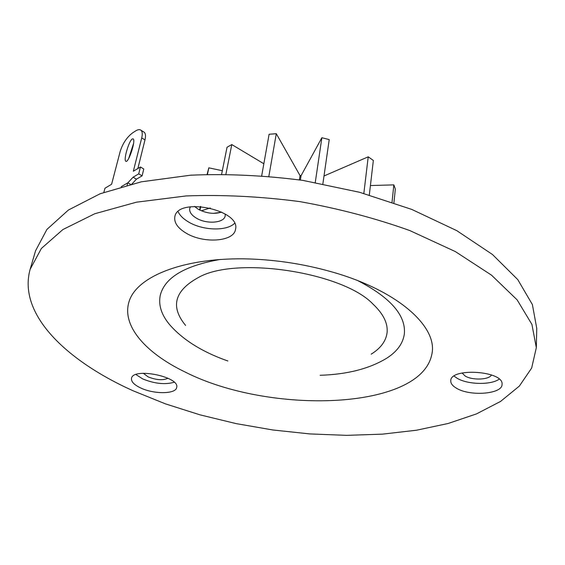 <?xml version="1.0" encoding="UTF-8"?>
<svg xmlns="http://www.w3.org/2000/svg" width="565" height="565" viewBox="0 0 565 565"><rect width="100%" height="100%" fill="white"/><g stroke="black" fill="none" stroke-linecap="round" stroke-linejoin="round"><path stroke-width="0.85" d="M358.069 280.77C390.182 297.501 405.628 315.002 404.413 333.251L404.279 334.438C402.774 343.838 396.835 351.818 386.453 358.372C369.15 368.804 347.037 374.44 320.115 375.28M227.872 361C202.468 352.059 183.102 340.003 169.761 324.826C161.498 315.023 158.32 305.234 160.234 295.453C164.592 277.683 184.607 265.677 220.279 259.434M30.143 269.286L35.567 250.782L46.902 229.439L68.379 210.046L100.09 193.774L141.363 181.81L190.666 175.192C226.819 173.639 264.279 175.383 303.059 180.426L359.573 192.284L411.765 209.417L456.76 230.64L492.489 254.518L517.787 279.619L532.4 304.599L536.75 328.371L536.326 347.645L531.912 324.381L517.13 299.867L491.522 275.169L455.362 251.587L409.809 230.562C375.4 218.224 338.725 208.577 299.775 201.606C260.55 196.472 222.666 194.586 186.139 195.935L136.363 202.206L94.765 213.747L62.892 229.545L41.386 248.445L30.143 269.286C17.529 314.211 66.345 360.76 133.001 390.74L165.46 403.869L200.017 414.851L236.015 423.588L272.846 429.979L309.917 433.927L346.642 435.354L382.385 434.146L416.469 430.226L448.123 423.496L476.486 413.898L500.59 401.411L519.362 386.079L531.658 368.055L536.326 347.645M194.452 206.387L198.131 209.177C206.253 213.436 214.107 214.403 221.678 212.073M225.216 214.022L225.188 215.844C224.27 223.14 206.458 224.432 196.267 218.069C191.401 215.088 189.226 211.882 189.727 208.45L190.419 206.769M234.553 223.38C226.544 231.382 202.786 230.598 188.59 222.01C183.364 218.93 179.861 215.477 178.088 211.642M168.017 378.246C162.911 380.542 156.286 380.09 148.15 376.897L143.305 373.267M174.225 382.258C165.015 384.836 154.506 383.72 142.698 378.91L135.925 374.546M491.493 374.941C489.262 379.885 472.227 380.513 465.122 375.993L462.078 372.978M499.199 379.122C491.063 385.245 467.495 384.666 457.064 378.218L454.091 376.092M186.196 233.183C177.749 228.133 173.956 222.681 174.825 216.833C177.516 196.507 241.142 209.841 235.499 229.418C233.959 241.749 203.683 243.826 186.196 233.183M456.449 388.197C452.572 385.93 450.679 383.487 450.757 380.874C450.037 367.292 503.952 370.81 502.059 384.355C502.546 394.13 469.918 396.644 456.449 388.197M140.699 387.964C134.152 384.85 131.087 381.658 131.504 378.402C132.761 367.13 180.235 376.728 176.675 387.477C175.927 394.172 153.998 394.384 140.699 387.964M185.066 372.003C145.028 352.715 120.437 324.854 129.569 300.072C138.595 275.416 185.991 256.941 249.561 258.968C276.97 259.935 303.878 264.102 330.299 271.468C398.339 290.29 438.581 327.418 431.759 354.665C420.254 410.409 269.618 414.943 185.066 372.003M185.603 325.447C170.008 306.505 174.507 290.396 199.092 277.118C237.138 256.037 343.026 272.436 372.921 304.027C383.324 313.829 388.042 323.364 387.082 332.63C385.987 341.119 380.683 348.301 371.17 354.17M199.643 210.003L200.391 206.451M207.108 174.352L208.817 167.833L222.32 170.722M199.968 210.166L200.737 206.479M207.454 174.345L208.817 167.833M221.642 174.105L227.038 147.26L231.798 144.562L263.841 163.751M225.922 174.119L231.798 144.562M261.722 175.637L269.102 134.258L276.292 133.693L300.05 175.63L301.046 175.722L321.873 137.726L329.218 139.583L322.869 183.865M268.869 176.238L276.292 133.693M299.386 179.875L300.05 175.63M300.375 180.023L301.046 175.722M323.999 175.983L368.225 156.823L373.345 160.446L369.312 194.989M370.414 185.546L393.833 184.875L395.331 189.042L393.918 202.8M363.832 193.442L368.225 156.823M315.263 182.46L321.873 137.726M392.039 202.15L393.833 184.875M201.352 210.794L210.272 207.977M213.506 213.358L221.007 212.313M103.875 192.34L104.963 188.244L111.602 184.268L120.175 151.477C122.739 143.369 126.927 137.14 132.726 132.782L135.522 130.988C137.846 129.533 139.647 129.265 140.918 130.197C142.373 131.454 142.641 134.025 141.716 137.909L133.347 171.237L140.424 167L138.729 173.858L133.086 177.198L127.874 182.785L130.437 184.282M121.185 186.732L127.874 182.785L127.09 185.129M132.309 138.948L133.178 138.891C136.066 140.346 128.34 163.779 125.783 161.202C123.29 159.952 129.025 140.537 132.309 138.948M143.694 131.92L144.153 132.21C145.615 133.474 145.89 136.045 144.979 139.922L137.853 168.54M140.424 167L143.778 169.006L142.09 175.856L136.447 179.176L131.235 184.748M133.566 143.439L128.665 158.553M133.086 177.198L136.447 179.176M138.729 173.858L142.09 175.856M141.716 137.909L144.979 139.922M140.918 130.197L144.153 132.21"/></g></svg>
